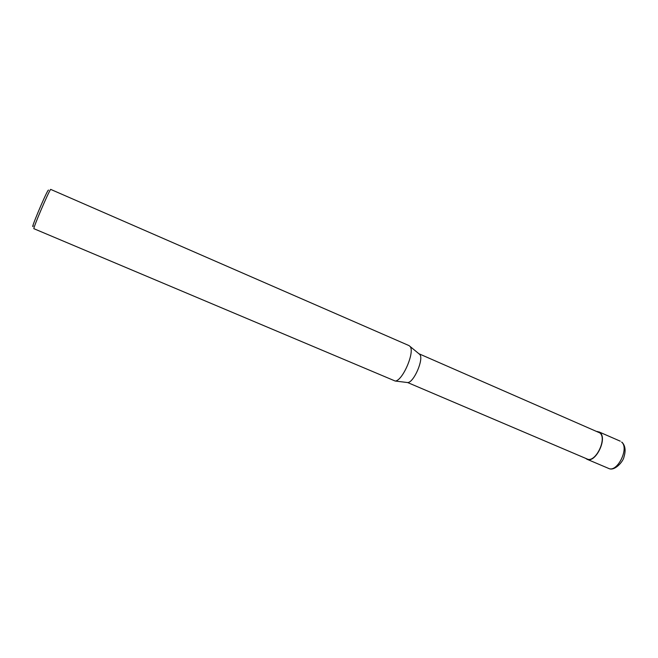 <?xml version="1.0" encoding="UTF-8"?>
<svg xmlns="http://www.w3.org/2000/svg" width="658" height="658" viewBox="0 0 658 658"><rect width="100%" height="100%" fill="white"/><g stroke="black" fill="none" stroke-linecap="round" stroke-linejoin="round"><path stroke-width="0.99" d="M418.916 353.749L419.763 354.44C424.081 358.89 413.849 382.66 407.672 382.561L587.084 458.963C595.219 463.347 607.35 438.919 599.956 432.956L418.924 353.749M410.049 346.437C415.182 351.734 402.54 381.13 395.17 381.023L33.936 228.713C32.439 229.535 48.289 192.251 50.658 189.372L409.037 345.606L419.763 354.44M48.56 190.113L48.223 190.236C45.599 193.51 29.495 231.986 33.287 225.908M585.595 458.33L586.969 459.235C595.276 463.717 607.655 438.779 600.104 432.701L597.16 431.434M608.551 468.389C614.482 471.696 623.332 461.521 624.023 456.784C625.923 450.516 625.273 445.696 622.073 442.332L621.645 442.094C629.492 448.279 617.155 472.979 608.551 468.389L586.969 459.235M407.672 382.561L395.17 381.023M620.255 441.173L598.764 431.804"/></g></svg>
